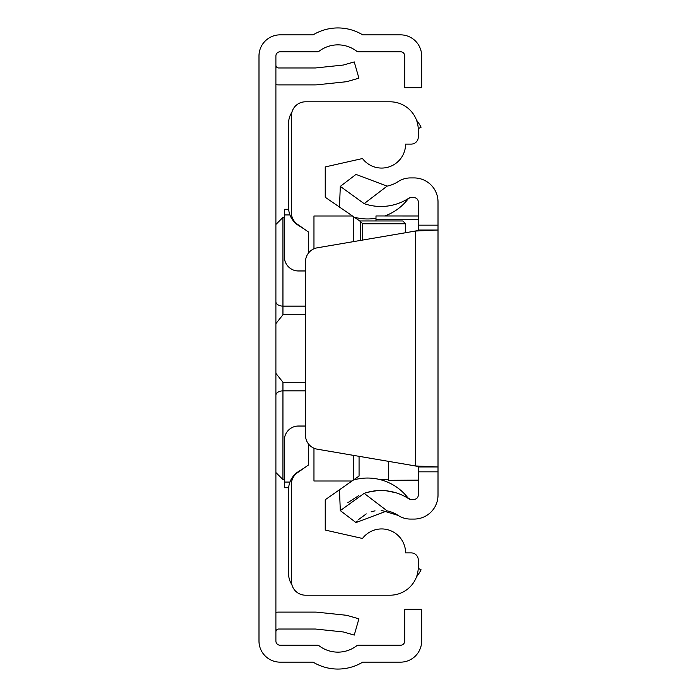<?xml version="1.0" encoding="UTF-8"?>
<svg xmlns="http://www.w3.org/2000/svg" width="697" height="697" viewBox="0 0 697 697"><rect width="100%" height="100%" fill="white"/><g stroke="black" fill="none" stroke-linecap="round" stroke-linejoin="round"><path stroke-width="1.05" d="M275.899 641.005L275.899 55.995A4.226 4.226 0 0 1 280.133 51.77L317.414 51.77A2.823 2.823 0 0 0 319.121 51.195A31.017 31.017 0 0 1 356.681 51.195A2.823 2.823 0 0 0 358.389 51.77L400.514 51.77A4.226 4.226 0 0 1 404.748 55.995L404.748 87.709L421.659 87.709L421.659 55.995A21.145 21.145 0 0 0 400.514 34.85L362.684 34.85A47.927 47.927 0 0 0 313.11 34.85L280.133 34.85A21.145 21.145 0 0 0 258.988 55.995L258.988 641.005A21.145 21.145 0 0 0 280.133 662.15L313.11 662.15A47.927 47.927 0 0 0 362.684 662.15L400.514 662.15A21.145 21.145 0 0 0 421.659 641.005L421.659 609.291L404.748 609.291L404.748 641.005A4.226 4.226 0 0 1 400.514 645.23L358.389 645.23A2.823 2.823 0 0 0 356.681 645.805A31.017 31.017 0 0 1 319.121 645.805A2.823 2.823 0 0 0 317.414 645.23L280.133 645.23A4.226 4.226 0 0 1 275.899 641.005M275.899 612.306A19.734 19.734 0 0 1 278.722 612.105L315.227 612.105A19.734 19.734 0 0 1 317.292 612.219L344.937 615.12A19.734 19.734 0 0 1 348.308 615.773L358.911 618.814L354.25 635.08L343.647 632.04A2.823 2.823 0 0 0 343.168 631.944L315.523 629.043A2.823 2.823 0 0 0 315.227 629.025L278.722 629.025A2.823 2.823 0 0 0 275.899 631.839M275.899 84.694A19.734 19.734 0 0 0 278.722 84.895L315.227 84.895A19.734 19.734 0 0 0 317.292 84.781L344.937 81.88A19.734 19.734 0 0 0 348.308 81.227L358.911 78.186L354.25 61.92L343.647 64.96A2.823 2.823 0 0 1 343.168 65.056L315.523 67.957A2.823 2.823 0 0 1 315.227 67.975L278.722 67.975A2.823 2.823 0 0 1 275.899 65.161M305.504 314.765L282.947 314.765L275.977 323.521L275.899 324.523L275.977 323.521M275.977 373.479L275.899 372.468L275.977 373.479L282.947 382.235L305.504 382.235M275.899 384.073L275.899 373.731M275.899 323.269L275.899 312.927M291.869 584.652A19.734 19.734 0 0 1 288.593 573.762L288.593 489.468A21.145 21.145 0 0 1 298.508 471.547L304.119 468.036M304.119 228.965L298.508 225.453A21.145 21.145 0 0 1 288.593 207.532L288.593 123.238A19.734 19.734 0 0 1 291.869 112.348M418.252 568.299L421.101 569.815A47.927 47.927 0 0 1 416.492 576.881M416.492 120.119A47.927 47.927 0 0 1 421.101 127.185L418.252 128.701M308.327 443.745L308.327 465.091L297.419 472.723A14.097 14.097 0 0 0 291.407 484.267L291.407 581.098A14.097 14.097 0 0 0 305.504 595.194L390.085 595.194A28.194 28.194 0 0 0 418.278 567.001L418.278 559.952A7.048 7.048 0 0 0 411.23 552.904L405.593 552.904A23.968 23.968 0 0 0 362.492 538.467L325.238 530.068L325.238 499.74L359.068 476.051L359.068 456.326M305.504 270.967L298.455 270.967A14.097 14.097 0 0 1 284.359 256.871L284.359 209.292L288.663 209.292M360.262 240.465L360.262 221.324L325.238 197.26L325.238 166.931L362.492 158.533A23.968 23.968 0 0 0 405.593 144.096L411.23 144.096A7.048 7.048 0 0 0 418.278 137.048L418.278 129.999A28.194 28.194 0 0 0 390.085 101.806L305.504 101.806A14.097 14.097 0 0 0 291.407 115.902L291.407 212.733A14.097 14.097 0 0 0 297.419 224.277L308.327 231.909L308.327 253.255M313.964 248.794L313.964 215.992L351.994 215.992M313.964 448.206L313.964 481.008L351.994 481.008M353.431 479.998L353.431 455.368M353.431 241.632L353.431 217.002M359.068 220.949L402.77 220.949L405.593 223.772L405.593 232.728M288.663 487.708L284.359 487.708L284.359 440.129A14.097 14.097 0 0 1 298.455 426.033L305.504 426.033M360.262 221.324L362.701 223.772L362.701 240.056M355.993 522.584L340.31 510.613L364.156 493.354L387.105 510.875L355.993 522.584L357.273 521.025M347.838 502.685L358.816 495.558M367.833 492.23L376.842 490.688M386.46 490.827L395.669 492.701M364.156 203.646L340.31 186.387L355.993 174.416L387.105 186.125L364.156 203.646A51.099 51.099 0 0 0 408.912 198.131A2.823 2.823 0 0 1 410.463 197.669L414.053 197.669A4.226 4.226 0 0 1 418.278 201.895L418.278 230.045L438.012 230.045L438.012 466.955L418.278 466.955L418.278 495.105A4.226 4.226 0 0 1 414.053 499.331L410.463 499.331A2.823 2.823 0 0 1 408.912 498.869A51.099 51.099 0 0 0 364.156 493.354M381.128 510.256L398.1 515.388A31.365 31.365 0 0 0 387.105 510.875M358.789 519.404L366.265 513.889M371.109 511.833L375.003 510.823M418.278 471.843L438.012 471.843L438.012 495.105A23.968 23.968 0 0 1 414.053 519.073L410.463 519.073A22.557 22.557 0 0 1 398.1 515.388M387.105 186.125A31.365 31.365 0 0 0 398.1 181.612A22.557 22.557 0 0 1 410.463 177.927L414.053 177.927A23.968 23.968 0 0 1 438.012 201.895L438.012 230.045L415.456 231.038L418.278 230.045M438.012 471.843L438.012 466.955L415.456 465.962L317.231 449.182A14.097 14.097 0 0 1 305.504 435.285L305.504 261.715A14.097 14.097 0 0 1 317.231 247.818L415.456 231.038L415.456 465.962L418.278 466.955M408.215 498.224A2.823 2.823 0 0 0 408.912 498.869A2.823 2.823 0 0 1 408.215 498.224A51.099 51.099 0 0 0 407.928 497.85L410.28 499.331M408.912 198.131L408.215 198.776A51.099 51.099 0 0 1 384.805 215.957M375.988 218.257A51.099 51.099 0 0 1 353.379 216.959M340.31 186.387L339.465 207.227M353.379 480.041A51.099 51.099 0 0 1 407.928 497.85M340.31 510.613L339.465 489.773M388.673 461.388L388.673 480.32L418.278 480.155M375.988 220.949L375.988 215.957L418.278 216M275.899 224.451L282.947 217.403L282.947 306.114L305.504 306.114M275.899 301.792A7.048 4.321 0 0 0 282.947 306.114L282.947 314.765M305.504 390.886L282.947 390.886L282.947 479.597L275.899 472.549M282.947 382.235L282.947 390.886A7.048 4.321 180 0 0 275.899 395.208M289.926 214.937L284.359 214.937M405.593 223.772L362.701 223.772M289.926 482.063L284.359 482.063M418.278 225.157L438.012 225.157M375.988 219.721L418.278 219.721M388.673 479.597L380.057 479.597M355 479.597L354.006 479.597M284.359 479.597L282.947 479.597M282.947 217.403L284.359 217.403M354.006 217.403L355 217.403M408.642 198.384L410.463 197.669M407.937 199.142L408.564 198.453M375.988 215.957L418.278 215.957M388.673 480.32L418.278 480.32"/></g></svg>
